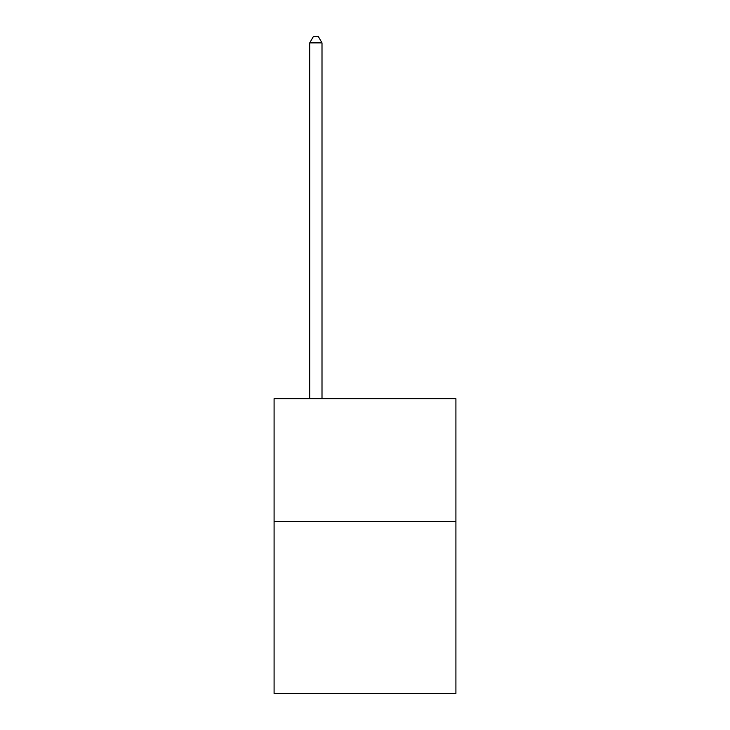 <?xml version="1.0" encoding="UTF-8"?>
<svg xmlns="http://www.w3.org/2000/svg" width="730" height="730" viewBox="0 0 730 730"><rect width="100%" height="100%" fill="white"/><g stroke="black" fill="none" stroke-linecap="round" stroke-linejoin="round"><path stroke-width="1.09" d="M455.912 521.512L455.912 693.5L274.088 693.5L274.088 398.662L455.912 398.662L455.912 521.512L274.088 521.512M322.003 398.662L322.003 42.887L309.721 42.887L309.721 398.662M309.721 42.887L313.407 36.5L318.316 36.5L322.003 42.887"/></g></svg>
